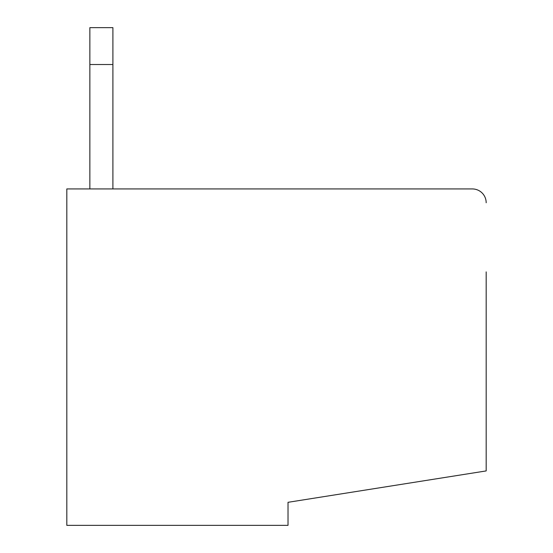 <?xml version="1.0" encoding="UTF-8"?>
<svg xmlns="http://www.w3.org/2000/svg" width="553" height="553" viewBox="0 0 553 553"><rect width="100%" height="100%" fill="white"/><g stroke="black" fill="none" stroke-linecap="round" stroke-linejoin="round"><path stroke-width="0.83" d="M486.177 271.889L486.177 470.921L288.023 502.311L288.023 525.35L66.823 525.35L66.823 188.939L472.352 188.939A13.825 13.825 0 0 1 486.177 202.764M264.977 188.939L472.352 188.939M112.902 188.939L112.902 27.65L89.862 27.65L89.862 188.939M112.902 64.514L89.862 64.514"/></g></svg>
